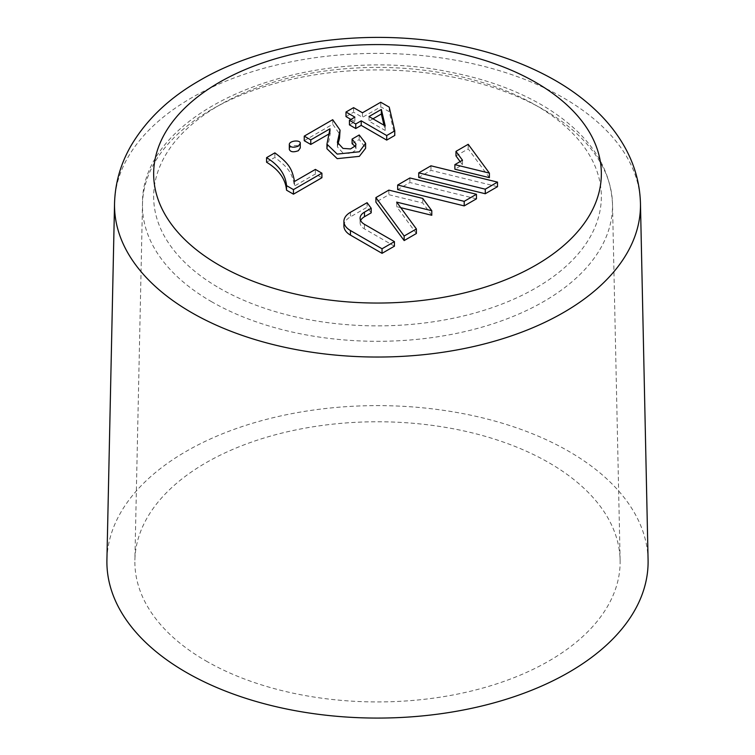 <?xml version="1.0" encoding="UTF-8"?>
<svg xmlns="http://www.w3.org/2000/svg" width="755" height="755" viewBox="0 0 755 755"><rect width="100%" height="100%" fill="white"/><g stroke="black" fill="none" stroke-linecap="round" stroke-linejoin="round"><path stroke-width="0.57" stroke-dasharray="3.77 2.83" d="M266.572 162.221L274.867 157.427C289.363 168.356 292.072 173.518 294.516 186.023L315.392 173.971L321.913 177.736M289.316 149.377C288.778 145.073 300.886 144.167 300.273 147.942M352.085 143.658L359.201 139.552L365.609 147.848M326.943 148.726L329.208 139.505L330.067 134.39L329.982 133.371L329.529 133.626M304.246 140.694L332.71 124.264L340.061 134.701M337.815 144.46L337.391 146.923L342.978 152.972L350.565 153.491L355.53 150.321L355.992 148.716L355.114 146.385M345.988 116.591L353.585 112.212L362.475 117.346L380.746 106.795L389.24 111.702L394.78 135.447M349.433 124.877L354.888 121.725L350.933 119.441M489.391 177.661L468.213 148.858L455.973 155.926M460.135 161.598L462.494 164.807L454.878 169.205M476.452 198.829L409.908 182.521L397.659 189.599M394.431 246.187L364.467 228.888A14.902 8.607 180 0 1 360.097 222.8A14.902 8.607 180 0 1 360.635 220.526M343.902 225.971A22.357 12.91 180 0 1 350.452 216.845L367.09 207.248L371.196 212.834M431.784 215.279L422.753 202.991L388.844 194.686L375.905 202.161M416.392 233.503L396.668 206.672L400.763 207.672M497.507 186.674L430.963 170.366L418.723 177.434M648.083 559.917A270.601 156.228 0 0 0 377.5 405.614A270.601 156.228 0 0 0 106.917 559.917M205.926 660.899A242.638 140.09 0 0 0 471.733 690.938A242.638 140.09 0 0 0 620.119 560.116A242.638 140.09 0 0 0 377.5 421.762A242.638 140.09 0 0 0 134.881 560.116A242.638 140.09 0 0 0 205.926 660.899M468.213 144.299L468.213 148.858M274.867 152.859L274.867 157.427M315.392 169.413L315.392 173.971M359.201 134.985L359.201 139.552M329.982 131.134L329.982 133.371M362.475 112.778L362.475 117.346M380.746 102.236L380.746 106.795M369.006 116.544L369.006 121.111L385.21 130.473L383.974 125.188M385.21 125.906L385.21 130.473M372.951 118.828L369.006 121.111M353.585 107.644L353.585 112.212M354.888 117.157L354.888 121.725M389.24 107.144L389.24 111.702M462.494 160.239L462.494 164.807M430.963 165.807L430.963 170.366M409.908 177.963L409.908 182.521M388.844 190.118L388.844 194.686M422.753 198.423L422.753 202.991M396.668 202.113L396.668 206.672M367.09 202.68L367.09 207.248M294.516 181.464L294.516 186.023M332.71 119.696L332.71 124.264M350.452 212.287L350.452 216.845M364.467 224.329L364.467 228.888M211.315 301.556A235.022 135.692 0 0 0 468.78 330.652A235.022 135.692 0 0 0 612.503 203.935A235.022 135.692 0 0 0 377.5 69.922A235.022 135.692 0 0 0 142.497 203.935A235.022 135.692 0 0 0 211.315 301.556M219.214 288.023A223.848 129.237 0 0 0 593.723 230.086A223.848 129.237 0 0 0 319.563 71.81A223.848 129.237 0 0 0 219.214 288.023M640.457 203.34A262.976 151.831 0 0 0 377.5 53.379A262.976 151.831 0 0 0 114.543 203.34M330.067 134.39L330.067 129.832M360.097 222.8L360.097 218.242M620.119 560.116L612.503 203.935C610.417 165.892 588.475 133.862 546.686 107.871C519.459 91.251 487.343 79.35 450.348 72.169C308.861 42.157 140.732 108.522 142.497 203.935L134.881 560.116M337.391 146.923L337.391 142.365M355.992 148.716L355.992 144.148"/><path stroke-width="1.13" d="M286.532 185.617L293.45 189.609L321.913 173.178L321.913 177.736L293.45 194.177L286.532 190.175C285.494 178.992 278.84 169.667 266.572 162.221L266.572 157.653C278.84 165.1 285.494 174.424 286.532 185.617L286.532 190.175M300.273 143.374L300.273 147.942L298.357 150.717C293.421 152.482 290.401 152.038 289.316 149.377L289.316 144.809C290.401 147.47 293.421 147.914 298.357 146.149L300.273 143.374C300.886 139.609 288.778 140.515 289.316 144.809M365.609 143.28L365.599 148.291L359.352 156.351L337.202 158.654L326.943 148.726L326.943 144.167L337.202 154.086L359.352 151.783L365.609 143.28L359.201 134.985L352.085 139.099L352.085 143.658L355.114 146.385M329.982 133.371L310.767 144.46L304.246 140.694L304.246 136.126L310.767 139.892L329.982 128.803L326.943 144.167M352.085 139.099L355.992 144.148L355.53 145.753L350.565 148.924L342.978 148.405L337.391 142.365L340.061 130.143L339.523 138.344L337.815 144.46M355.756 123.962L361.211 120.809L386.711 135.532L394.78 130.879L394.78 135.447L386.711 140.1L361.211 125.377L355.756 128.529L349.433 124.877L349.433 120.309L355.756 123.962L355.756 128.529M350.933 119.441L345.988 116.591L345.988 112.023L354.888 117.157L349.433 120.309M455.973 151.368L462.494 160.239L454.878 164.637L454.878 169.205L489.391 177.661L489.391 173.103L468.213 144.299L455.973 151.368L455.973 155.926L460.135 161.598M397.659 189.599L464.202 205.898L476.452 198.829L476.452 194.271L409.908 177.963L397.659 185.032L397.659 189.599M371.196 208.267L367.09 202.68L350.452 212.287A22.357 12.91 0 0 0 343.902 221.413A22.357 12.91 0 0 0 350.452 230.539L350.452 235.107L382.039 253.34L394.431 246.187L394.431 241.628L364.467 224.329A14.902 8.607 180 0 1 360.097 218.242A14.902 8.607 180 0 1 364.467 212.155L371.196 208.267L371.196 212.834L364.467 216.723A14.902 8.607 180 0 0 360.635 220.526M350.452 235.107A22.357 12.91 180 0 1 343.902 225.971L343.902 221.413M431.784 210.711L422.753 198.423L388.844 190.118L375.905 197.593L375.905 202.161L404.151 240.571L416.392 233.503L416.392 228.944L396.668 202.113L431.784 210.711L431.784 215.279L400.763 207.672M418.723 177.434L485.267 193.742L497.507 186.674L497.507 182.115L430.963 165.807L418.723 172.876L418.723 177.434M114.543 203.34L106.917 559.917A270.601 156.228 0 0 0 186.155 672.318A270.601 156.228 0 0 0 482.596 705.812A270.601 156.228 0 0 0 648.083 559.917L640.457 203.34C639.872 182.833 634.285 163.476 623.715 145.262C616.797 133.38 608.171 122.386 597.828 112.287C585.729 100.472 571.733 89.968 555.859 80.785C526.594 63.967 493.185 51.953 455.624 44.724C367.76 27.473 266.449 41.091 198.867 80.945C168.903 98.197 146.234 119.875 130.879 145.979C120.564 163.986 115.119 183.106 114.543 203.34A262.976 151.831 0 0 0 191.543 312.57A262.976 151.831 0 0 0 479.633 345.12A262.976 151.831 0 0 0 640.457 203.34M454.878 164.637L489.391 173.103M321.913 173.178L315.392 169.413L294.516 181.464C292.072 168.95 289.363 163.788 274.867 152.859L266.572 157.653M293.45 189.609L293.45 194.177M329.982 128.803L329.982 131.134M310.767 139.892L310.767 144.46M394.78 130.879L389.24 107.144L380.746 102.236L362.475 112.778L353.585 107.644L345.988 112.023M385.21 125.906L369.006 116.544L381.341 109.428L385.21 125.906M383.974 125.188L381.341 113.986L372.951 118.828M381.341 109.428L381.341 113.986M340.061 130.143L332.71 119.696L304.246 136.126M361.211 120.809L361.211 125.377M386.711 135.532L386.711 140.1M418.723 172.876L485.267 189.184L485.267 193.742M485.267 189.184L497.507 182.115M397.659 185.032L464.202 201.34L464.202 205.898M464.202 201.34L476.452 194.271M375.905 197.593L404.151 236.013L404.151 240.571M404.151 236.013L416.392 228.944M350.452 230.539L382.039 248.773L382.039 253.34M382.039 248.773L394.431 241.628M219.214 265.194A223.848 129.237 0 0 0 593.723 207.257A223.848 129.237 0 0 0 319.563 48.981A223.848 129.237 0 0 0 219.214 265.194M364.467 212.155L364.467 216.723"/></g></svg>
